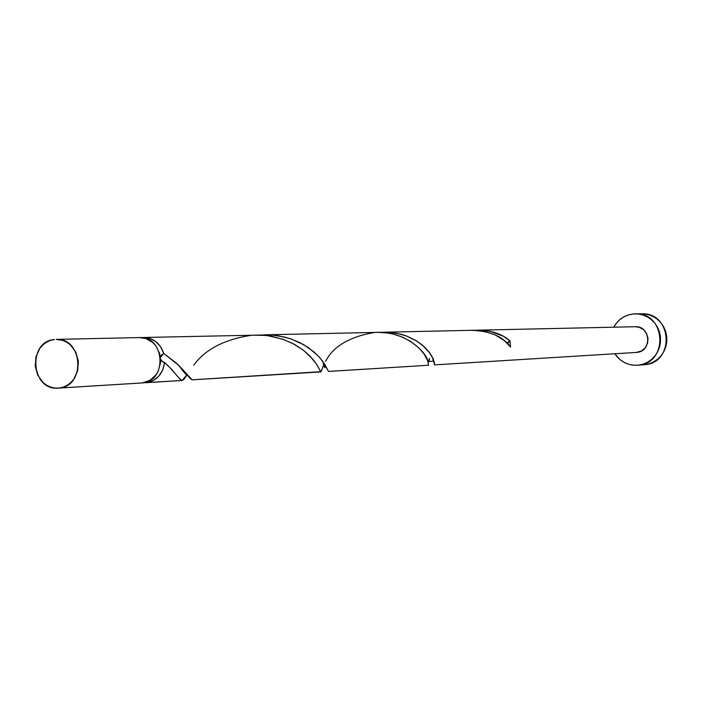 <?xml version="1.0" encoding="UTF-8"?>
<svg xmlns="http://www.w3.org/2000/svg" width="702" height="702" viewBox="0 0 702 702"><rect width="100%" height="100%" fill="white"/><g stroke="black" fill="none" stroke-linecap="round" stroke-linejoin="round"><path stroke-width="1.05" d="M140.69 383.02L142.26 382.923C167.594 381.458 164.9 335.828 139.575 337.565L56.169 339.391C82.994 337.53 85.881 386.512 59.038 388.057L142.26 382.923L149.903 380.379L156.072 374.771L158.292 371.06L160.565 362.557L159.723 353.703L155.879 345.858L153.001 342.708L145.902 338.531L139.487 337.565M142.26 382.923L58.213 388.127C31.055 390.979 27.211 341.383 54.431 339.505L50.272 340.444L46.358 342.278L42.857 344.936L39.882 348.315L35.977 356.677L35.223 366.119L37.732 375.201L43.129 382.564L46.674 385.231L50.605 387.074L54.782 388.03L59.038 388.057L63.206 387.144L67.138 385.337L70.665 382.695L73.666 379.317L77.624 370.919L78.396 361.416L75.851 352.281L70.402 344.91L66.83 342.251L62.873 340.426L56.169 339.391M637.732 365.242L644.594 364.671L638.118 365.207L642.927 364.224L647.446 362.302L651.526 359.503L654.992 355.932L657.704 351.72L659.573 347.042L660.521 342.076L660.494 337.013L659.52 332.055L657.607 327.378L654.861 323.183L651.368 319.621L647.27 316.83L642.725 314.926L637.907 313.961L633.011 313.987L628.22 314.996L623.718 316.953L619.673 319.77L616.251 323.341L613.741 327.193C618.058 319.559 624.482 315.154 633.011 313.987L635.547 313.855C666.128 312.443 668.69 363.513 638.118 365.207L644.594 364.671C674.885 363.004 672.349 312.443 642.049 313.838L635.661 313.855M473.806 330.265L383.88 332.221L391.023 332.476L400.491 334.108L406.388 335.942L416.812 341.058L424.912 347.358L429.273 352.255L433.485 359.45L434.556 364.882L636.846 352.395C652.263 351.5 650.71 325.728 635.292 326.728L478.369 330.159L490.531 331.362L503.22 336.179L509.933 340.812L510.547 347.025L504.08 340.382L494.761 334.678L483.248 331.09L473.806 330.265M470.621 330.379C489.426 330.642 502.737 336.188 510.547 347.025L509.933 340.812L507.564 343.55L508.125 342.023L509.933 340.812C501.342 333.424 490.057 329.914 476.061 330.256L478.369 330.159M434.362 362.083L434.52 364.891L636.846 352.395L434.556 364.882L432.853 358.038L430.01 353.246L422.578 345.27L415.496 340.259L406.888 336.135L397.095 333.345L386.565 332.221L381.309 332.336M168.489 366.067L164.584 362.469C162.829 374.026 156.748 380.756 146.332 382.669L182.099 380.458L179.949 379.019L168.489 366.067M321.147 371.656L192.12 379.843L178.694 365.294L163.724 353.466L160.504 346.56L155.388 341.251L148.982 338.136L143.664 337.478C153.492 337.916 160.179 343.243 163.724 353.466L176.123 362.881L182.704 369.506L190.154 378.492L192.12 379.843L320.849 371.902L317.585 365.847L313.092 359.512L303.554 350.333L292.69 343.427L282.836 339.233L268.032 335.74L260.179 335.065L143.664 337.478M378.343 332.353L264.198 334.836L272.771 335.117L284.126 336.951L291.225 339.013L303.878 344.779L313.908 351.869L319.515 357.362L324.552 363.996L328.51 371.428L428.51 365.251L427.781 360.951L424.183 354.133L418.585 347.613L410.389 341.269L402.676 337.241L393.875 334.266L387.548 333.011L378.343 332.353M328.562 371.437L428.51 365.251L328.51 371.428L322.692 361.276L318.217 355.967L308.424 347.648L299.824 342.602L289.821 338.548L278.729 335.863L272.92 335.126L261.109 334.968M186.355 375.824L184.249 378.992L182.301 380.466L143.506 382.748L146.332 382.669L153.045 380.642L158.74 376.219L162.741 369.919L164.584 362.469L172.008 369.691C177.387 376.43 180.756 380.019 182.099 380.458L187.048 374.692M322.069 369.033L321.507 370.691M323.499 365.409L322.911 366.76M428.474 361.846L429.396 358.397L429.15 360.398L429.738 361.591L433.152 361.144L432.853 358.038M429.01 359.599L428.685 360.784M434.257 363.864L434.257 363.224M160.618 359.17L161.82 361.284L164.584 362.469L162.917 362.074L160.618 359.17M163.724 353.466L161.241 355.221L160.468 357.458L163.724 353.466M638.118 365.207L637.697 365.242C628.062 365.654 620.445 361.828 614.847 353.764L619.84 359.468L623.911 362.267L628.422 364.206L633.222 365.198L638.118 365.207M635.231 326.728L639.145 327.264L643.453 329.615L646.568 333.494L648.007 338.303L647.551 343.313L645.261 347.744L641.505 350.939L636.328 352.439M644.594 364.671L649.359 363.706L653.843 361.802L657.879 359.029L661.31 355.493L664.004 351.325L665.856 346.7L666.786 341.777L666.768 336.767L665.794 331.853L663.908 327.229L661.187 323.078L657.721 319.55L653.659 316.786L649.157 314.9L644.392 313.952L639.54 313.978M193.734 365.198C205.37 349.148 224.868 339.136 252.211 335.17L265.347 335.416L271.7 336.328L283.74 339.557L294.384 344.331L303.246 350.096L310.135 356.221L316.813 364.61L320.849 371.902L324.342 363.671M325.544 361.416C333.16 346.411 349.438 336.767 374.368 332.494C403.343 329.887 425.895 351.158 427.746 360.872L428.439 365.259M182.301 380.466L145.612 382.73M320.902 371.911L192.313 379.843M141.479 382.985L58.275 388.118M322.692 361.276C324.877 368.875 325.482 369.77 324.517 363.943M178.694 365.294C184.231 372.859 187.197 376.228 187.601 375.386"/></g></svg>
